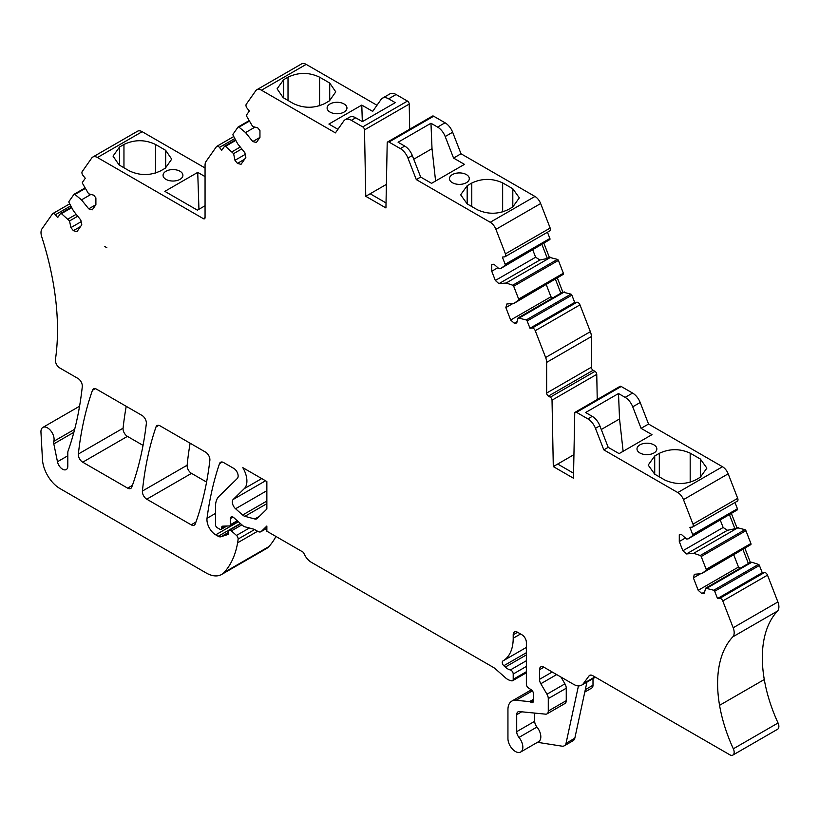 <?xml version="1.0" encoding="UTF-8"?>
<svg xmlns="http://www.w3.org/2000/svg" width="819" height="819" viewBox="0 0 819 819"><rect width="100%" height="100%" fill="white"/><g stroke="black" fill="none" stroke-linecap="round" stroke-linejoin="round"><path stroke-width="1.23" d="M233.036 517.096L230.405 518.611A3.716 2.15 -120 0 1 231.173 516.912A3.716 2.15 -120 0 1 233.722 517.588L242.639 525.501A6.204 3.583 -120 0 0 244.912 526.812L253.614 529.146A6.204 3.583 -120 0 1 254.76 529.637L257.821 531.398A6.204 3.583 -120 0 0 260.923 531.705A6.204 3.583 -120 0 0 261.343 531.388L266.861 526.013L266.861 531.214L303.532 552.395A12.398 7.156 -120 0 0 311.281 562.264L493.314 667.362A12.398 7.156 -120 0 1 495.587 669.021L505.466 677.784A12.398 7.156 -120 0 0 510.002 680.394L511.578 680.824A3.102 1.792 -120 0 0 512.561 680.732A3.102 1.792 -120 0 0 513.206 679.32L513.206 674.027A3.102 1.792 -120 0 0 510.36 669.962A12.398 7.156 -120 0 1 505.292 667.086L503.818 665.724A3.102 1.792 -120 0 1 502.886 660.974L502.886 660.974A49.601 28.634 -120 0 0 502.927 660.943A49.601 28.634 -120 0 0 513.206 638.236L513.206 634.797A6.204 3.583 -120 0 1 514.486 631.961A6.204 3.583 -120 0 1 517.588 632.268L513.206 634.797M74.672 429.269L53.798 441.318A9.306 5.375 -120 0 0 50.901 430.917A9.306 5.375 -120 0 0 42.864 427.416A9.306 5.375 -120 0 0 41.226 429.617A9.306 5.375 -120 0 0 40.95 432.186L42.465 459.531A24.805 14.322 -120 0 0 59.992 488.574L206.112 572.931A30.999 17.895 -120 0 0 221.611 574.467L266.329 548.648A30.999 17.895 -120 0 0 268.837 546.631A117.813 68.018 -120 0 0 275.942 536.465M205.057 167.997L142.168 131.695A9.306 5.375 -120 0 0 137.51 131.235L92.793 157.053A9.306 5.375 -120 0 0 91.748 158.016L82.064 171.806A3.102 1.792 -120 0 0 83.016 175.44L85.289 178.276L82.473 182.279A1.239 0.717 -120 0 0 82.586 183.528L88.616 193.806L93.704 195.168L95.895 197.891L95.895 204.709L92.312 209.807L88.718 208.835L81.501 199.867L74.908 194.441A1.239 0.717 -120 0 0 74.109 194.257A1.239 0.717 -120 0 0 73.966 194.379L68.991 201.464A1.239 0.717 -120 0 0 69.103 202.702L73.608 211.097L80.825 220.065L81.787 224.775L76.966 231.634L73.372 230.671L70.905 227.6L69.543 220.935L61.425 213.626A1.239 0.717 -120 0 0 60.626 213.431A1.239 0.717 -120 0 0 60.483 213.564L57.668 217.567L55.395 214.732A3.102 1.792 -120 0 0 52.744 213.605A3.102 1.792 -120 0 0 52.6 213.708L42.025 228.767A10.79 6.235 -120 0 0 41.687 236.63A248.024 143.192 -120 0 1 57.402 323.044A248.024 143.192 -120 0 1 55.426 359.602A6.204 3.583 -120 0 0 59.756 367.946L77.938 378.439A6.204 3.583 -120 0 1 82.289 386.609A434.039 250.594 -120 0 1 69.277 447.522A434.039 250.594 -120 0 1 68.049 451.064A6.204 3.583 -120 0 0 67.813 452.559L67.813 466.144A7.443 4.3 -120 0 1 66.278 469.553A7.443 4.3 -120 0 1 57.473 461.742L53.819 443.888L73.874 432.299M376.986 105.262L306.183 64.384A9.306 5.375 -120 0 0 301.535 63.923L256.818 89.742A9.306 5.375 -120 0 0 255.774 90.714L246.263 104.238A3.102 1.792 -120 0 0 247.072 108.149L249.355 110.985L246.529 114.988A1.239 0.717 -120 0 0 246.642 116.237L252.672 126.515L257.76 127.877L259.951 130.6L259.951 137.418L256.367 142.516L252.774 141.554L245.557 132.576L238.974 127.15A1.239 0.717 -120 0 0 238.165 126.965A1.239 0.717 -120 0 0 238.032 127.088L233.057 134.173A1.239 0.717 -120 0 0 233.159 135.411L237.674 143.806L244.881 152.774L245.843 157.483L241.021 164.343L237.428 163.38L234.961 160.309L233.599 153.644L225.491 146.335A1.239 0.717 -120 0 0 224.682 146.14A1.239 0.717 -120 0 0 224.549 146.273L221.734 150.276L219.451 147.44A3.102 1.792 -120 0 0 216.8 146.325A3.102 1.792 -120 0 0 216.451 146.642L206.06 161.435A10.575 6.102 -120 0 0 205.057 165.172L205.057 217.619L203.307 218.632A2.477 1.433 -120 0 0 204.545 218.755A2.477 1.433 -120 0 0 205.057 217.619M409.695 129.228L409.213 104.074A2.477 1.433 -120 0 0 407.463 101.085L396.089 94.513A12.398 7.156 -120 0 0 389.885 93.898L382.432 98.198A12.398 7.156 -120 0 0 381.04 99.498L372.686 111.384L361.783 105.088L328.9 124.068L337.95 129.3M549.354 231.03A3.102 1.792 -120 0 0 549.805 230.886A3.102 1.792 -120 0 0 550.163 228.051L540.653 203.542A9.306 5.375 -120 0 0 534.961 196.458L461.005 153.767L452.651 132.238A12.398 7.156 -120 0 0 445.055 122.789L433.681 116.216A2.477 1.433 -120 0 0 432.442 116.093L387.725 141.912A2.477 1.433 -120 0 0 387.203 143.008L385.933 207.944L365.765 196.294L364.496 129.893A2.477 1.433 -120 0 0 362.735 126.904L351.361 120.332A12.398 7.156 -120 0 0 345.168 119.717A12.398 7.156 -120 0 0 343.765 121.007L335.421 132.893L261.466 90.203A9.306 5.375 -120 0 0 256.818 89.742M547.461 232.238L549.887 238.493L505.169 264.312A1.239 0.717 -120 0 1 505.057 265.428L500.552 268.612L499.027 268.745L493.939 264.23L491.748 264.424L491.748 271.243L495.331 280.477L498.925 283.661L506.142 283.016L512.735 285.207A1.239 0.717 -120 0 1 513.677 286.23L518.652 299.058A1.239 0.717 -120 0 1 518.54 300.184L514.035 303.358L506.818 304.003L505.855 307.596L510.677 320.024L514.271 323.218L516.738 322.993L518.099 317.905L526.218 319.953A1.239 0.717 -120 0 1 527.16 320.987L529.975 328.245L532.248 328.04A3.102 1.792 -120 0 1 535.247 330.692L545.638 357.493A10.575 6.102 -120 0 1 546.642 362.387L546.642 393.059A2.477 1.433 -120 0 0 548.402 396.099L550.276 397.184A2.477 1.433 -120 0 1 552.026 400.174L553.296 466.574L573.474 478.224L574.743 413.288A2.477 1.433 -120 0 1 575.255 412.192A2.477 1.433 -120 0 1 576.494 412.315L587.868 418.888A12.398 7.156 -120 0 1 595.464 428.337L603.818 449.866L677.774 492.557A9.306 5.375 -120 0 1 683.466 499.641L692.976 524.15A3.102 1.792 -120 0 1 692.618 526.986A3.102 1.792 -120 0 1 692.168 527.129L689.885 527.334L692.7 534.592A1.239 0.717 -120 0 1 692.598 535.708L688.083 538.892L686.568 539.025L681.48 534.51L679.289 534.705L679.289 541.523L682.862 550.757L686.465 553.941L693.673 553.296L700.265 555.487A1.239 0.717 -120 0 1 701.207 556.51L706.183 569.338A1.239 0.717 -120 0 1 706.08 570.464L701.566 573.638L694.348 574.283L693.386 577.876L698.208 590.304L701.801 593.499L704.279 593.273L705.64 588.185L713.748 590.233A1.239 0.717 -120 0 1 714.69 591.267L717.505 598.525L719.788 598.32A3.102 1.792 -120 0 1 722.778 600.972L733.179 627.774A10.575 6.102 -120 0 1 732.81 636.854A117.813 68.018 -120 0 0 719.563 705.333A117.813 68.018 -120 0 0 733.333 748.801A6.204 3.583 -120 0 1 732.872 755.077A6.204 3.583 -120 0 1 729.77 754.77L592.751 675.665A6.204 3.583 -120 0 0 589.649 675.358A6.204 3.583 -120 0 0 588.984 675.962L583.394 683.578A16.124 9.306 -120 0 1 581.654 685.145A16.124 9.306 -120 0 1 573.597 684.346L571.242 682.995A12.367 7.146 -120 0 0 571.232 682.985L543.898 667.198A6.204 3.583 -120 0 0 540.796 666.891A6.204 3.583 -120 0 0 539.506 669.737L539.506 679.35A6.204 3.583 -120 0 0 540.827 683.732L546.959 694.215A6.204 3.583 -120 0 1 548.28 698.587L548.28 711.046A6.204 3.583 -120 0 1 546.99 713.881A6.204 3.583 -120 0 1 545.577 714.158L519.42 711.578A6.204 3.583 -120 0 0 517.997 711.854A6.204 3.583 -120 0 0 516.707 714.69L516.707 731.664A6.204 3.583 -120 0 0 518.98 737.417A10.545 6.081 -120 0 1 520.669 752.016A10.545 6.081 -120 0 1 517.946 752.446A10.545 6.081 -120 0 1 507.944 738.584L507.944 709.623A18.602 10.739 -120 0 1 511.793 701.115A18.602 10.739 -120 0 1 516.062 700.286L529.504 701.617A3.102 1.792 -120 0 1 530.343 701.903L531.183 702.385A3.102 1.792 -120 0 0 532.729 702.538A3.102 1.792 -120 0 0 533.374 701.125L533.374 693.529A3.102 1.792 -120 0 0 531.316 689.813L528.409 687.919A3.102 1.792 -120 0 1 526.361 684.213L526.361 642.393A6.204 3.583 -120 0 0 521.969 634.797L517.588 632.268M500.552 268.612L549.784 239.609A1.239 0.717 -120 0 0 549.887 238.493M543.99 243.53L549.344 257.33L557.452 259.388L512.735 285.207M514.035 303.358L563.267 274.365A1.239 0.717 -120 0 0 563.37 273.239L558.394 260.411A1.239 0.717 -120 0 0 557.452 259.388M557.473 278.276L562.827 292.086L570.935 294.134L526.218 319.953M529.975 328.245L574.692 302.426L571.877 295.168A1.239 0.717 -120 0 0 570.935 294.134M574.692 302.426L576.975 302.221L532.248 328.04M597.235 399.508L596.754 374.355A2.477 1.433 -120 0 0 594.993 371.365L593.12 370.28A2.477 1.433 -120 0 1 591.369 367.24L591.369 336.568A10.575 6.102 -120 0 0 590.366 331.675L579.965 304.873A3.102 1.792 -120 0 0 576.975 302.221M736.885 501.31A3.102 1.792 -120 0 0 737.335 501.167A3.102 1.792 -120 0 0 737.694 498.331L728.183 473.822A9.306 5.375 -120 0 0 722.491 466.738L648.546 424.047L640.192 402.518A12.398 7.156 -120 0 0 632.596 393.069L621.222 386.496A2.477 1.433 -120 0 0 619.973 386.373L575.255 412.192M735.001 502.518L737.428 508.773L692.7 534.592M688.083 538.892L737.315 509.889A1.239 0.717 -120 0 0 737.428 508.773M731.521 513.81L736.875 527.61L744.983 529.668L700.265 555.487M701.566 573.638L750.798 544.635A1.239 0.717 -120 0 0 750.9 543.519L745.925 530.692A1.239 0.717 -120 0 0 744.983 529.668M745.003 548.556L750.358 562.366L751.883 562.223L758.466 564.414L713.748 590.233M717.505 598.525L762.233 572.706L759.408 565.448A1.239 0.717 -120 0 0 758.466 564.414M762.233 572.706L764.506 572.501L719.788 598.32M732.872 755.077L777.589 729.258A6.204 3.583 -120 0 0 778.05 722.982A117.813 68.018 -120 0 1 764.281 679.514A117.813 68.018 -120 0 1 777.538 611.035A10.575 6.102 -120 0 0 777.896 601.955L767.505 575.153A3.102 1.792 -120 0 0 764.506 572.501M584.786 692.065L591.717 688.062A6.204 3.583 -120 0 0 592.997 685.227L592.997 678.603M126.228 406.316A434.039 250.594 -120 0 0 123.075 428.204A6.204 3.583 -120 0 0 127.426 436.373L143.049 445.393M190.121 443.212A434.039 250.594 -120 0 0 187.131 465.223A6.204 3.583 -120 0 0 191.503 473.362L206.572 482.074M549.805 230.886L505.088 256.705A3.102 1.792 -120 0 1 504.627 256.849L502.354 257.053L505.169 264.312M505.088 256.705A3.102 1.792 -120 0 0 505.436 253.87L495.925 229.361A9.306 5.375 -120 0 0 490.233 222.277L416.287 179.586L407.934 158.057A12.398 7.156 -120 0 0 400.337 148.608L388.964 142.035A2.477 1.433 -120 0 0 387.725 141.912M142.168 131.695L97.441 157.514L203.307 218.632M97.441 157.514A9.306 5.375 -120 0 0 92.793 157.053M53.798 441.328A6.204 3.583 -120 0 0 53.819 443.888M221.611 574.467A30.999 17.895 -120 0 0 224.109 572.45A117.813 68.018 -120 0 0 237.623 542.792A58.282 33.651 -120 0 0 238.114 539.066A3.102 1.792 -120 0 0 236.496 535.442L231.388 530.907A3.102 1.792 -120 0 0 229.269 530.343A3.102 1.792 -120 0 0 228.624 531.756L228.624 533.282A2.477 1.433 -120 0 1 228.112 534.418A2.477 1.433 -120 0 1 227.948 534.49L220.915 536.762A6.204 3.583 -120 0 1 218.223 536.281L215.725 534.838A12.398 7.156 -120 0 1 207.033 518.294A434.039 250.594 -120 0 1 219.512 463.656A6.204 3.583 -120 0 1 220.577 462.274A6.204 3.583 -120 0 1 223.679 462.581L233.753 468.396A6.204 3.583 -120 0 1 237.674 473.443A6.204 3.583 -120 0 1 237.275 478.511L218.96 496.375A24.805 14.322 -120 0 0 215.499 506.459L215.499 524.692A2.477 1.433 -120 0 0 217.25 527.723L219.881 529.248A2.477 1.433 -120 0 0 221.12 529.371A2.477 1.433 -120 0 0 221.642 528.235L221.642 527.723A3.102 1.792 -120 0 1 222.277 526.31A3.102 1.792 -120 0 1 222.809 526.156L229.474 525.941A2.477 1.433 -120 0 0 229.893 525.818A2.477 1.433 -120 0 0 230.405 524.692L230.405 518.611M265.54 480.784L233.19 499.467A6.204 3.583 -120 0 0 235.575 508.753L242.639 515.018A6.204 3.583 -120 0 0 244.912 516.328L254.791 518.98A6.204 3.583 -120 0 0 256.757 518.806A6.204 3.583 -120 0 0 257.176 518.488L266.861 509.039L266.861 481.541L242.793 467.649A18.602 10.739 -120 0 1 244.308 488.615L261.711 478.572M233.19 499.467L244.308 488.615M106.859 247.717L104.556 246.386L106.859 247.717M191.165 524.815A6.204 3.583 -120 0 0 194.267 525.122A6.204 3.583 -120 0 0 195.311 523.802A434.039 250.594 -120 0 0 209.869 460.298A6.204 3.583 -120 0 0 205.518 452.098L160.145 425.9A6.204 3.583 -120 0 0 157.053 425.593A6.204 3.583 -120 0 0 155.989 426.975A434.039 250.594 -120 0 0 142.414 491.042A6.204 3.583 -120 0 0 146.775 499.191L191.165 524.815L195.936 522.061M78.358 454.023A6.204 3.583 -120 0 0 82.709 462.192L127.631 488.134A6.204 3.583 -120 0 0 130.733 488.441A6.204 3.583 -120 0 0 131.777 487.121A434.039 250.594 -120 0 0 146.335 423.618A6.204 3.583 -120 0 0 141.984 415.417L96.622 389.22A6.204 3.583 -120 0 0 93.52 388.912A6.204 3.583 -120 0 0 92.465 390.264A434.039 250.594 -120 0 0 78.358 454.023L123.075 428.204M52.907 213.534L69.707 203.839L52.744 213.605M68.018 219.042L76.208 214.322M69.543 220.935L77.723 216.206M81.501 199.867L90.929 194.42M88.718 208.835L95.895 204.699M165.97 171.253A9.92 5.723 180 0 1 176.781 170.014A9.92 5.723 180 0 1 182.903 175.307A9.92 5.723 180 0 1 179.996 179.351A9.92 5.723 180 0 1 169.185 180.6A9.92 5.723 180 0 1 163.063 175.307A9.92 5.723 180 0 1 165.97 171.253M205.057 176.607L197.727 172.379L164.844 191.359L197.41 210.166L205.057 205.753M123.956 167.762L123.956 144.461L119.564 147L113.032 156.112L119.083 164.936L129.207 170.802C139.721 175.778 150.235 175.788 160.749 170.802L165.366 168.151L171.703 159.152L165.653 150.327L155.528 144.461L155.518 173.044M123.956 144.461C134.48 139.476 145.004 139.476 155.518 144.461M232.074 151.75L240.264 147.031M233.599 153.644L241.779 148.915M245.557 132.576L254.985 127.129M252.774 141.554L259.951 137.408M330.026 103.962A9.92 5.723 180 0 1 340.837 102.723A9.92 5.723 180 0 1 346.959 108.016A9.92 5.723 180 0 1 344.062 112.07A9.92 5.723 180 0 1 333.251 113.309A9.92 5.723 180 0 1 327.119 108.016A9.92 5.723 180 0 1 330.026 103.962M288.022 100.471L288.012 77.181L283.63 79.709L277.088 88.821L283.149 97.645L293.274 103.511C303.777 108.497 314.291 108.497 324.805 103.522L329.422 100.86L335.759 91.861L329.709 83.036L319.584 77.17L319.584 105.753M288.012 77.181C298.536 72.185 309.06 72.185 319.584 77.181M396.089 94.513L388.636 98.812A12.398 7.156 -120 0 0 382.432 98.198M388.636 98.812L395.27 102.651L362.387 121.632L355.753 117.803A12.398 7.156 -120 0 0 349.549 117.189L345.168 119.717M386.394 184.388L365.765 196.294M452.651 132.238L445.198 136.538A12.398 7.156 -120 0 0 437.602 127.088L430.968 123.26L398.085 142.24L404.719 146.079L400.337 148.608M445.198 136.538L453.552 158.067L464.455 164.363L431.562 183.343L420.669 177.058L416.287 179.586M461.005 153.767L453.552 158.067M452.364 174.601A9.92 5.723 180 0 1 463.175 173.352A9.92 5.723 180 0 1 469.297 178.644A9.92 5.723 180 0 1 466.39 182.698A9.92 5.723 180 0 1 455.579 183.937A9.92 5.723 180 0 1 449.457 178.644A9.92 5.723 180 0 1 452.364 174.601M471.775 183.047C481.992 178.255 492.28 178.194 502.651 182.883L512.796 188.728L519.328 197.84L512.796 206.951L508.404 209.49C498.177 214.383 487.827 214.476 477.344 209.766L467.199 203.911L460.657 194.809L467.168 185.708L471.775 183.047L471.775 206.552M542.014 244.676L547.368 258.476L549.344 257.33M498.925 283.661L539.916 260.002L547.368 258.476M506.142 283.016L550.859 257.197M555.497 279.422L560.851 293.222L562.827 292.086M518.099 317.905L560.851 293.222M519.625 317.772L564.342 291.943M573.935 454.668L553.296 466.574M640.192 402.518L632.729 406.818A12.398 7.156 -120 0 0 625.143 397.369L618.499 393.54L585.616 412.52L592.26 416.359L587.868 418.888M632.729 406.818L641.082 428.347L651.985 434.643L619.103 453.624L608.2 447.338L603.818 449.866M648.546 424.047L641.082 428.347M639.895 444.871A9.92 5.723 180 0 1 650.716 443.632A9.92 5.723 180 0 1 656.838 448.925A9.92 5.723 180 0 1 653.931 452.979A9.92 5.723 180 0 1 643.12 454.217A9.92 5.723 180 0 1 636.998 448.925A9.92 5.723 180 0 1 639.895 444.871M659.315 453.327C669.522 448.536 679.821 448.474 690.182 453.163L700.327 459.009L706.869 468.12L700.327 477.231L695.945 479.77C685.718 484.664 675.358 484.756 664.874 480.047L654.729 474.191L648.198 465.09L654.709 455.988L659.315 453.327L659.315 476.832M729.545 514.946L734.909 528.757L736.875 527.61M686.465 553.941L727.446 530.282L734.909 528.757M693.673 553.296L738.4 527.477M743.028 549.703L748.382 563.503L750.358 562.366M705.64 588.185L748.382 563.503M707.155 588.042L751.883 562.223M520.669 752.016L538.646 741.635A10.545 6.081 -120 0 0 536.957 727.037L518.98 737.417M534.684 713.083L534.684 721.293A6.204 3.583 -120 0 0 536.957 727.037M546.99 713.881L564.967 703.501A6.204 3.583 -120 0 0 566.257 700.665L548.28 711.046M560.974 677.067L564.936 683.834A6.204 3.583 -120 0 1 566.257 688.216L566.257 700.665M701.801 593.499L704.657 591.85M698.208 590.304L738.492 567.055L740.263 568.191M693.386 577.876L700.573 573.73M733.824 555.016L738.492 567.055M682.862 550.757L723.146 527.497L727.446 530.282M679.289 541.523L685.401 537.991M720.341 520.27L723.146 527.497M592.26 416.359A12.398 7.156 -120 0 1 599.846 425.808L608.2 447.338M557.688 464.045L573.566 473.218M514.271 323.218L517.117 321.57M510.677 320.024L550.962 296.775L552.723 297.911M505.855 307.596L513.042 303.45M546.293 284.736L550.962 296.775M495.331 280.477L535.616 257.217L539.916 260.002M491.748 271.243L497.86 267.711M532.811 249.99L535.616 257.217M404.719 146.079A12.398 7.156 -120 0 1 412.315 155.528L420.669 177.058M370.147 193.765L386.036 202.938M237.428 163.38L244.615 159.234M234.961 160.309L245.219 154.392M73.372 230.671L80.559 226.525M70.905 227.6L81.153 221.683M198.945 209.285L197.727 172.379M165.653 167.977L165.653 150.327M362.326 121.601L361.783 105.088M329.709 100.686L329.709 83.036M430.968 123.26L432.012 148.669L413.749 159.214M432.012 148.669L435.595 181.019M502.651 211.886L502.651 182.883M618.499 393.54L619.543 418.949L601.279 429.494M619.543 418.949L623.126 451.3M690.182 482.166L690.182 453.163M537.469 742.311L561.926 746.15A9.306 5.375 60 0 0 564.332 745.771A9.306 5.375 60 0 0 566.042 743.304L574.815 738.236L586.936 682.104M574.815 738.236A9.306 5.375 60 0 1 573.095 740.714L564.332 745.771M566.042 743.304L578.439 685.902M266.861 528.204L261.343 531.388M237.264 520.73L230.405 524.692M224.437 526.105L221.642 527.723M225.368 526.074L221.642 528.235M222.307 462.049L219.512 463.656M215.499 513.411L207.033 518.294M238.401 521.744L215.725 534.838M240.376 523.495L218.223 536.281M228.624 532.319L220.915 536.762M241.892 524.836L231.388 530.907M249.375 528.009L236.496 535.442M254.596 529.545L238.114 539.066M257.586 531.265L237.623 542.792M268.837 546.631L224.109 572.45M55.395 214.732L70.792 205.845M60.811 213.38L71.519 207.197M61.425 213.626L71.765 207.657M74.294 194.195L85.002 188.012M74.908 194.441L85.248 188.472M219.451 147.44L234.848 138.554M224.867 146.089L235.575 139.906M225.491 146.335L235.821 140.366M238.349 126.904L249.058 120.721M238.974 127.15L249.304 121.181M306.183 64.384L261.466 90.203M355.753 117.803L351.361 120.332M407.463 101.085L362.735 126.904M409.213 104.074L364.496 129.893M433.681 116.216L388.964 142.035M445.055 122.789L437.602 127.088M534.961 196.458L490.233 222.277M540.653 203.542L495.925 229.361M550.163 228.051L505.436 253.87M549.784 239.609L505.057 265.428M558.394 260.411L513.677 286.23M563.37 273.239L518.652 299.058M563.267 274.365L518.54 300.184M571.877 295.168L527.16 320.987M579.965 304.873L535.247 330.692M590.366 331.675L545.638 357.493M591.369 336.568L546.642 362.387M591.369 367.24L546.642 393.059M593.12 370.28L548.402 396.099M594.993 371.365L550.276 397.184M596.754 374.355L552.026 400.174M621.222 386.496L576.494 412.315M632.596 393.069L625.143 397.369M722.491 466.738L677.774 492.557M728.183 473.822L683.466 499.641M737.694 498.331L692.976 524.15M737.315 509.889L692.598 535.708M745.925 530.692L701.207 556.51M750.9 543.519L706.183 569.338M750.798 544.635L706.08 570.464M759.408 565.448L714.69 591.267M767.505 575.153L722.778 600.972M777.896 601.955L733.179 627.774M777.538 611.035L732.81 636.854M764.281 679.514L719.563 705.333M778.05 722.982L733.333 748.801M590.509 675.081L588.984 675.962M594.922 676.914L583.394 683.578M592.997 685.227L585.298 689.67M532.391 690.857L516.062 700.286M533.374 699.385L529.504 701.617M533.374 700.163L530.343 701.903M533.374 701.125L531.183 702.385M520.567 633.988L513.206 638.236M502.927 660.943L526.361 647.419L502.968 660.923M526.361 652.712L503.818 665.724M526.361 654.924L505.292 667.086M526.361 660.728L510.36 669.962M526.361 666.431L513.206 674.027M526.361 671.723L513.206 679.32M95.209 388.677L92.465 390.264M127.426 436.373L82.709 462.192M132.402 485.38L127.631 488.134M158.773 425.368L155.989 426.975M187.131 465.223L142.414 491.042M191.503 473.362L146.775 499.191M534.684 721.293L516.707 731.664M521.713 711.803L516.707 714.69M566.257 688.216L548.28 698.587M564.936 683.834L546.959 694.215M556.674 674.58L540.827 683.732M552.221 672.01L539.506 679.35M543.898 667.198L539.506 669.737M599.846 425.808L595.464 428.337M412.315 155.528L407.934 158.057M67.813 455.773L57.473 461.742M259.388 516.318L254.791 518.98M244.912 516.328L266.861 503.665M266.861 501.044L242.639 515.018M235.575 508.753L266.861 490.694M119.564 165.213L119.564 147M283.62 97.922L283.63 79.709M512.807 206.951L512.807 188.728M467.168 203.9L467.168 185.708M700.337 477.231L700.337 459.009M654.709 474.181L654.709 455.988M266.861 528.286L260.923 531.705M237.838 521.242L229.893 525.818M226.914 526.023L221.12 529.371M240.673 523.761L229.269 530.343M79.566 406.224L42.864 427.416M60.626 213.431L71.499 207.156M74.109 194.257L84.981 187.981M216.8 146.325L233.763 136.527M224.682 146.14L235.555 139.865M238.165 126.965L249.037 120.69M737.335 501.167L692.618 526.986M595.423 677.2L581.654 685.145M531.336 689.823L511.793 701.115M526.361 672.768L512.561 680.732"/></g></svg>
